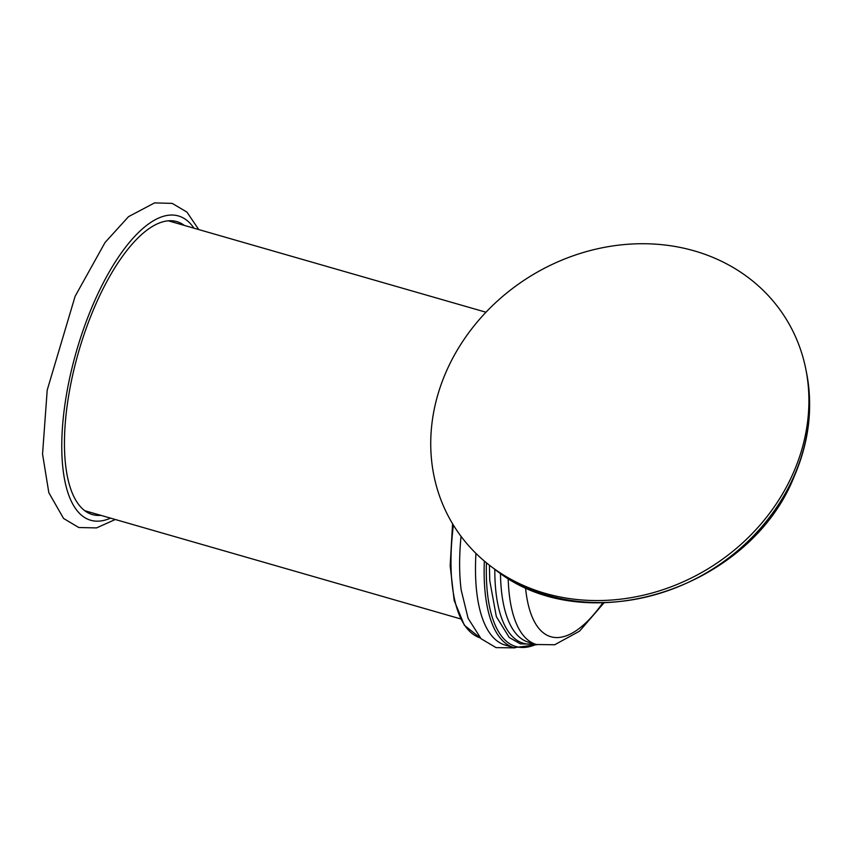<?xml version="1.0" encoding="UTF-8"?>
<svg xmlns="http://www.w3.org/2000/svg" width="851" height="851" viewBox="0 0 851 851"><rect width="100%" height="100%" fill="white"/><g stroke="black" fill="none" stroke-linecap="round" stroke-linejoin="round"><path stroke-width="1.28" d="M793.632 472.167A195.698 171.125 -32.1 0 0 805.908 369.579A195.698 171.125 -32.1 0 0 641.175 243.726A195.698 171.125 -32.1 0 0 446.02 372.11A195.698 171.125 147.9 0 0 491.559 566.84A195.698 171.125 147.9 0 0 793.632 472.167M475.943 553.384A163.722 62.548 106.1 0 0 505.462 645.186L514.1 647.675L537.045 644.675M461.04 536.332A163.722 62.548 106.1 0 0 461.199 590.137L468.114 618.347L481.07 638.729L496.027 647.611L514.812 647.866M170.636 220.696A152.446 58.24 -73.9 0 1 172.636 222.047M89.185 511.983A152.446 58.24 -73.9 0 1 86.77 512.079M184.348 225.419A152.446 58.24 106.1 0 0 176.721 221.579A152.446 58.24 106.1 0 0 86.27 328.156A152.446 58.24 106.1 0 0 76.558 501.473A152.446 58.24 106.1 0 0 92.397 514.568A152.446 58.24 106.1 0 0 100.897 515.355M491.559 566.84L494.548 569.085A194.294 169.892 147.9 0 0 794.44 475.092A194.294 169.892 -32.1 0 0 806.631 373.249L805.908 369.579M602.742 602.912A143.053 54.655 -73.9 0 1 525.492 587.318M603.955 602.891L579.574 631.134L554.692 644.76L536.385 644.494A154.499 59.027 -73.9 0 1 508.185 578.265M536.385 644.494L528.726 642.292A154.499 59.027 -73.9 0 1 500.462 573.308M534.258 643.877A156.914 59.942 -73.9 0 1 494.803 569.266M486.442 562.819A162.094 61.921 106.1 0 0 536.098 644.409M484.336 561.064A163.722 62.548 106.1 0 0 514.1 647.675M453.392 525.078A163.722 62.548 106.1 0 0 480.241 637.91L464.369 625.283L454.179 600.508L450.168 565.724L452.583 523.759M110.534 518.131A158.36 60.495 106.1 0 1 62.378 462.625A158.36 60.495 106.1 0 1 93.727 302.988A158.36 60.495 -73.9 0 1 193.975 228.196M494.548 569.085C584.052 642.111 749.699 590.009 794.408 475.996C809.046 441.85 813.12 407.597 806.631 373.249M84.781 510.717L460.604 618.89M168.221 220.781L485.974 312.232M198.73 229.557L186.954 212.112L172.242 203.4L154.574 202.9L128.544 216.643L105.035 242.524L75.133 296.254L47.209 390.088L42.55 454.051L48.826 492.697L63.57 518.461L78.792 527.524L96.546 527.907L115.279 519.493M535.077 644.122L520.429 643.888L509.238 637.505L496.335 616.624L489.75 580.584L489.41 565.192"/></g></svg>
